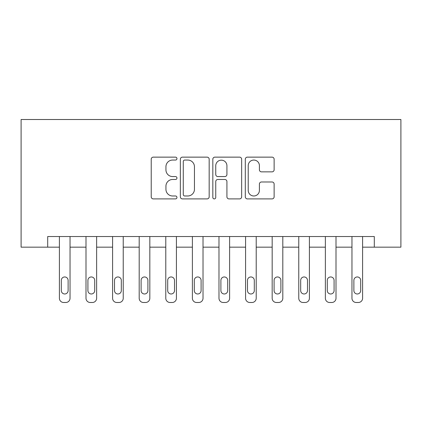<?xml version="1.0" encoding="UTF-8"?>
<svg xmlns="http://www.w3.org/2000/svg" width="422" height="422" viewBox="0 0 422 422"><rect width="100%" height="100%" fill="white"/><g stroke="black" fill="none" stroke-linecap="round" stroke-linejoin="round"><path stroke-width="0.63" d="M176.955 158.598A1.461 1.461 0 0 0 175.494 157.137L153.307 157.137A2.089 2.089 0 0 0 151.218 159.226L151.218 196.816A2.089 2.089 0 0 0 153.307 198.904L175.494 198.904A1.461 1.461 0 0 0 176.955 197.443A1.461 1.461 0 0 0 175.494 195.982L172.624 195.982A6.683 6.683 0 0 1 165.941 189.299L165.941 186.165A6.683 6.683 0 0 1 172.624 179.482L175.494 179.482A1.461 1.461 0 0 0 176.955 178.021A1.461 1.461 0 0 0 175.494 176.56L172.624 176.56A6.683 6.683 0 0 1 165.941 169.876L165.941 166.743A6.683 6.683 0 0 1 172.624 160.059L175.494 160.059A1.461 1.461 0 0 0 176.955 158.598M272.037 171.859A2.089 2.089 0 0 0 274.126 169.771L274.126 159.226A2.089 2.089 0 0 0 272.037 157.137L247.392 157.137A2.089 2.089 0 0 0 245.303 159.226L245.303 196.816A2.089 2.089 0 0 0 247.392 198.904L272.037 198.904A2.089 2.089 0 0 0 274.126 196.816L274.126 184.076A2.089 2.089 0 0 0 272.037 181.987L261.492 181.987A2.089 2.089 0 0 0 259.403 184.076L259.403 190.396A5.586 5.586 0 0 1 253.812 195.982A5.586 5.586 0 0 1 248.226 190.396L248.226 165.646A5.586 5.586 0 0 1 253.812 160.059A5.586 5.586 0 0 1 259.403 165.646L259.403 169.771A2.089 2.089 0 0 0 261.492 171.859L272.037 171.859M374.303 247.171L400.9 247.171L400.9 119.505L21.1 119.505L21.1 247.171L59.402 247.171L59.402 298.238A4.257 4.257 0 0 0 63.653 302.495L65.785 302.495A4.257 4.257 0 0 0 70.036 298.238L70.036 247.171L85.998 247.171L85.998 298.238A4.257 4.257 0 0 0 90.25 302.495L92.381 302.495A4.257 4.257 0 0 0 96.633 298.238L96.633 247.171L112.595 247.171L112.595 298.238A4.257 4.257 0 0 0 116.847 302.495L118.978 302.495A4.257 4.257 0 0 0 123.229 298.238L123.229 247.171L139.191 247.171L139.191 298.238A4.257 4.257 0 0 0 143.443 302.495L145.574 302.495A4.257 4.257 0 0 0 149.826 298.238L149.826 247.171L165.788 247.171L165.788 298.238A4.257 4.257 0 0 0 170.04 302.495L172.171 302.495A4.257 4.257 0 0 0 176.422 298.238L176.422 247.171L192.385 247.171L192.385 298.238A4.257 4.257 0 0 0 196.636 302.495L198.767 302.495A4.257 4.257 0 0 0 203.019 298.238L203.019 247.171L218.981 247.171L218.981 298.238A4.257 4.257 0 0 0 223.233 302.495L225.364 302.495A4.257 4.257 0 0 0 229.615 298.238L229.615 247.171L245.578 247.171L245.578 298.238A4.257 4.257 0 0 0 249.829 302.495L251.96 302.495A4.257 4.257 0 0 0 256.212 298.238L256.212 247.171L272.174 247.171L272.174 298.238A4.257 4.257 0 0 0 276.426 302.495L278.557 302.495A4.257 4.257 0 0 0 282.809 298.238L282.809 247.171L298.771 247.171L298.771 298.238A4.257 4.257 0 0 0 303.022 302.495L305.153 302.495A4.257 4.257 0 0 0 309.405 298.238L309.405 247.171L325.367 247.171L325.367 298.238A4.257 4.257 0 0 0 329.619 302.495L331.75 302.495A4.257 4.257 0 0 0 336.002 298.238L336.002 247.171L351.964 247.171L351.964 298.238A4.257 4.257 0 0 0 356.215 302.495L358.347 302.495A4.257 4.257 0 0 0 362.598 298.238L362.598 247.171L374.303 247.171L374.303 236.531L47.697 236.531L47.697 247.171M209.175 159.226A2.089 2.089 0 0 0 207.086 157.137L182.441 157.137A2.089 2.089 0 0 0 180.352 159.226L180.352 196.816A2.089 2.089 0 0 0 182.441 198.904L207.086 198.904A2.089 2.089 0 0 0 209.175 196.816L209.175 159.226M214.914 157.137L239.559 157.137A2.089 2.089 0 0 1 241.648 159.226L241.648 196.816A2.089 2.089 0 0 1 239.559 198.904L229.014 198.904A2.089 2.089 0 0 1 226.925 196.816L226.925 181.571A2.089 2.089 0 0 0 224.836 179.482L217.842 179.482A2.089 2.089 0 0 0 215.753 181.571L215.753 197.443A1.461 1.461 0 0 1 214.292 198.904A1.461 1.461 0 0 1 212.825 197.443L212.825 159.226A2.089 2.089 0 0 1 214.914 157.137M184.736 160.059A1.461 1.461 0 0 0 183.275 161.52L183.275 194.521A1.461 1.461 0 0 0 184.736 195.982L187.764 195.982A6.683 6.683 0 0 0 194.447 189.299L194.447 166.743A6.683 6.683 0 0 0 187.764 160.059L184.736 160.059M226.925 165.751A5.586 5.586 0 0 0 221.339 160.165A5.586 5.586 0 0 0 215.753 165.751L215.753 174.471A2.089 2.089 0 0 0 217.842 176.56L224.836 176.56A2.089 2.089 0 0 0 226.925 174.471L226.925 165.751M70.036 236.531L70.036 298.238M59.402 236.531L59.402 298.238M68.121 290.579A3.402 3.402 0 0 1 64.719 293.981A3.402 3.402 0 0 1 61.317 290.579L61.317 280.366A3.402 3.402 0 0 1 64.719 276.959A3.402 3.402 0 0 1 68.121 280.366L68.121 290.579M63.653 302.495L65.785 302.495M96.633 236.531L96.633 298.238M85.998 236.531L85.998 298.238M94.718 290.579A3.402 3.402 0 0 1 91.316 293.981A3.402 3.402 0 0 1 87.913 290.579L87.913 280.366A3.402 3.402 0 0 1 91.316 276.959A3.402 3.402 0 0 1 94.718 280.366L94.718 290.579M90.25 302.495L92.381 302.495M123.229 236.531L123.229 298.238M112.595 236.531L112.595 298.238M121.314 290.579A3.402 3.402 0 0 1 117.912 293.981A3.402 3.402 0 0 1 114.51 290.579L114.51 280.366A3.402 3.402 0 0 1 117.912 276.959A3.402 3.402 0 0 1 121.314 280.366L121.314 290.579M116.847 302.495L118.978 302.495M149.826 236.531L149.826 298.238M139.191 236.531L139.191 298.238M147.911 290.579A3.402 3.402 0 0 1 144.509 293.981A3.402 3.402 0 0 1 141.106 290.579L141.106 280.366A3.402 3.402 0 0 1 144.509 276.959A3.402 3.402 0 0 1 147.911 280.366L147.911 290.579M143.443 302.495L145.574 302.495M176.422 236.531L176.422 298.238M165.788 236.531L165.788 298.238M174.508 290.579A3.402 3.402 0 0 1 171.105 293.981A3.402 3.402 0 0 1 167.703 290.579L167.703 280.366A3.402 3.402 0 0 1 171.105 276.959A3.402 3.402 0 0 1 174.508 280.366L174.508 290.579M170.04 302.495L172.171 302.495M203.019 236.531L203.019 298.238M192.385 236.531L192.385 298.238M201.104 290.579A3.402 3.402 0 0 1 197.702 293.981A3.402 3.402 0 0 1 194.299 290.579L194.299 280.366A3.402 3.402 0 0 1 197.702 276.959A3.402 3.402 0 0 1 201.104 280.366L201.104 290.579M196.636 302.495L198.767 302.495M229.615 236.531L229.615 298.238M218.981 236.531L218.981 298.238M227.701 290.579A3.402 3.402 0 0 1 224.298 293.981A3.402 3.402 0 0 1 220.896 290.579L220.896 280.366A3.402 3.402 0 0 1 224.298 276.959A3.402 3.402 0 0 1 227.701 280.366L227.701 290.579M223.233 302.495L225.364 302.495M256.212 236.531L256.212 298.238M245.578 236.531L245.578 298.238M254.297 290.579A3.402 3.402 0 0 1 250.895 293.981A3.402 3.402 0 0 1 247.492 290.579L247.492 280.366A3.402 3.402 0 0 1 250.895 276.959A3.402 3.402 0 0 1 254.297 280.366L254.297 290.579M249.829 302.495L251.96 302.495M282.809 236.531L282.809 298.238M272.174 236.531L272.174 298.238M280.894 290.579A3.402 3.402 0 0 1 277.491 293.981A3.402 3.402 0 0 1 274.089 290.579L274.089 280.366A3.402 3.402 0 0 1 277.491 276.959A3.402 3.402 0 0 1 280.894 280.366L280.894 290.579M276.426 302.495L278.557 302.495M309.405 236.531L309.405 298.238M298.771 236.531L298.771 298.238M307.49 290.579A3.402 3.402 0 0 1 304.088 293.981A3.402 3.402 0 0 1 300.686 290.579L300.686 280.366A3.402 3.402 0 0 1 304.088 276.959A3.402 3.402 0 0 1 307.49 280.366L307.49 290.579M303.022 302.495L305.153 302.495M336.002 236.531L336.002 298.238M325.367 236.531L325.367 298.238M334.087 290.579A3.402 3.402 0 0 1 330.684 293.981A3.402 3.402 0 0 1 327.282 290.579L327.282 280.366A3.402 3.402 0 0 1 330.684 276.959A3.402 3.402 0 0 1 334.087 280.366L334.087 290.579M329.619 302.495L331.75 302.495M362.598 236.531L362.598 298.238M351.964 236.531L351.964 298.238M360.683 290.579A3.402 3.402 0 0 1 357.281 293.981A3.402 3.402 0 0 1 353.879 290.579L353.879 280.366A3.402 3.402 0 0 1 357.281 276.959A3.402 3.402 0 0 1 360.683 280.366L360.683 290.579M356.215 302.495L358.347 302.495"/></g></svg>

